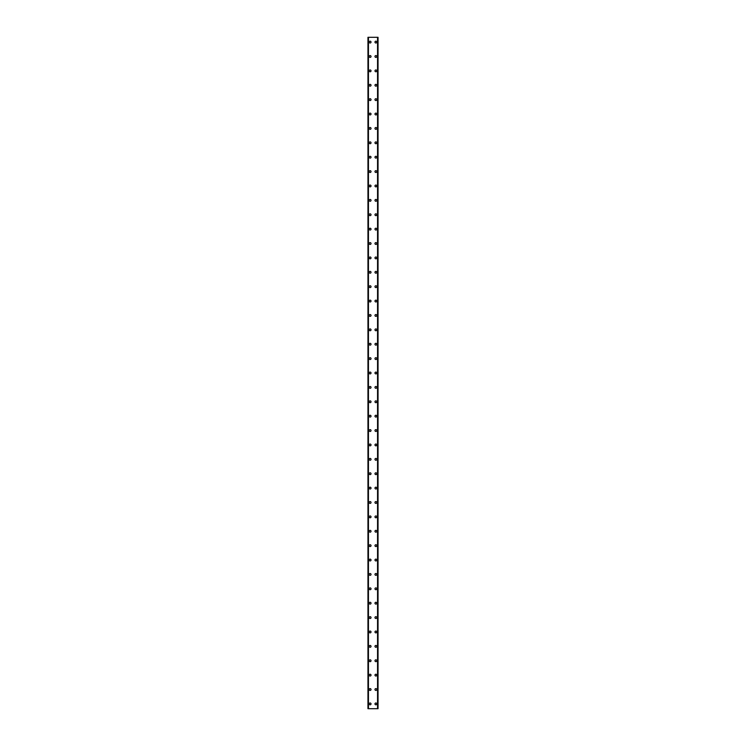 <?xml version="1.0" encoding="UTF-8"?>
<svg xmlns="http://www.w3.org/2000/svg" width="746" height="746" viewBox="0 0 746 746"><rect width="100%" height="100%" fill="white"/><g stroke="black" fill="none" stroke-linecap="round" stroke-linejoin="round"><path stroke-width="1.12" d="M369.223 703.907A0.895 0.895 0 0 1 370.119 703.002A0.895 0.895 0 0 1 371.023 703.907A0.895 0.895 0 0 1 370.119 704.802A0.895 0.895 0 0 1 369.223 703.907M369.223 689.518A0.895 0.895 0 0 1 370.119 688.614A0.895 0.895 0 0 1 371.023 689.518A0.895 0.895 0 0 1 370.119 690.414A0.895 0.895 0 0 1 369.223 689.518M369.223 675.13A0.895 0.895 0 0 1 370.119 674.235A0.895 0.895 0 0 1 371.023 675.13A0.895 0.895 0 0 1 370.119 676.025A0.895 0.895 0 0 1 369.223 675.13M369.223 660.742A0.895 0.895 0 0 1 370.119 659.846A0.895 0.895 0 0 1 371.023 660.742A0.895 0.895 0 0 1 370.119 661.646A0.895 0.895 0 0 1 369.223 660.742M369.223 646.353A0.895 0.895 0 0 1 370.119 645.458A0.895 0.895 0 0 1 371.023 646.353A0.895 0.895 0 0 1 370.119 647.258A0.895 0.895 0 0 1 369.223 646.353M369.223 631.965A0.895 0.895 0 0 1 370.119 631.069A0.895 0.895 0 0 1 371.023 631.965A0.895 0.895 0 0 1 370.119 632.869A0.895 0.895 0 0 1 369.223 631.965M369.223 617.585A0.895 0.895 0 0 1 370.119 616.681A0.895 0.895 0 0 1 371.023 617.585A0.895 0.895 0 0 1 370.119 618.481A0.895 0.895 0 0 1 369.223 617.585M369.223 603.197A0.895 0.895 0 0 1 370.119 602.292A0.895 0.895 0 0 1 371.023 603.197A0.895 0.895 0 0 1 370.119 604.092A0.895 0.895 0 0 1 369.223 603.197M369.223 588.808A0.895 0.895 0 0 1 370.119 587.904A0.895 0.895 0 0 1 371.023 588.808A0.895 0.895 0 0 1 370.119 589.704A0.895 0.895 0 0 1 369.223 588.808M369.223 574.42A0.895 0.895 0 0 1 370.119 573.525A0.895 0.895 0 0 1 371.023 574.42A0.895 0.895 0 0 1 370.119 575.315A0.895 0.895 0 0 1 369.223 574.42M369.223 560.032A0.895 0.895 0 0 1 370.119 559.136A0.895 0.895 0 0 1 371.023 560.032A0.895 0.895 0 0 1 370.119 560.936A0.895 0.895 0 0 1 369.223 560.032M369.223 545.643A0.895 0.895 0 0 1 370.119 544.748A0.895 0.895 0 0 1 371.023 545.643A0.895 0.895 0 0 1 370.119 546.548A0.895 0.895 0 0 1 369.223 545.643M369.223 531.255A0.895 0.895 0 0 1 370.119 530.359A0.895 0.895 0 0 1 371.023 531.255A0.895 0.895 0 0 1 370.119 532.159A0.895 0.895 0 0 1 369.223 531.255M369.223 516.875A0.895 0.895 0 0 1 370.119 515.971A0.895 0.895 0 0 1 371.023 516.875A0.895 0.895 0 0 1 370.119 517.771A0.895 0.895 0 0 1 369.223 516.875M369.223 502.487A0.895 0.895 0 0 1 370.119 501.582A0.895 0.895 0 0 1 371.023 502.487A0.895 0.895 0 0 1 370.119 503.382A0.895 0.895 0 0 1 369.223 502.487M369.223 488.098A0.895 0.895 0 0 1 370.119 487.194A0.895 0.895 0 0 1 371.023 488.098A0.895 0.895 0 0 1 370.119 488.994A0.895 0.895 0 0 1 369.223 488.098M369.223 473.71A0.895 0.895 0 0 1 370.119 472.815A0.895 0.895 0 0 1 371.023 473.71A0.895 0.895 0 0 1 370.119 474.605A0.895 0.895 0 0 1 369.223 473.71M369.223 459.322A0.895 0.895 0 0 1 370.119 458.426A0.895 0.895 0 0 1 371.023 459.322A0.895 0.895 0 0 1 370.119 460.226A0.895 0.895 0 0 1 369.223 459.322M369.223 444.933A0.895 0.895 0 0 1 370.119 444.038A0.895 0.895 0 0 1 371.023 444.933A0.895 0.895 0 0 1 370.119 445.838A0.895 0.895 0 0 1 369.223 444.933M369.223 430.545A0.895 0.895 0 0 1 370.119 429.649A0.895 0.895 0 0 1 371.023 430.545A0.895 0.895 0 0 1 370.119 431.449A0.895 0.895 0 0 1 369.223 430.545M369.223 416.165A0.895 0.895 0 0 1 370.119 415.261A0.895 0.895 0 0 1 371.023 416.165A0.895 0.895 0 0 1 370.119 417.061A0.895 0.895 0 0 1 369.223 416.165M369.223 401.777A0.895 0.895 0 0 1 370.119 400.872A0.895 0.895 0 0 1 371.023 401.777A0.895 0.895 0 0 1 370.119 402.672A0.895 0.895 0 0 1 369.223 401.777M369.223 387.388A0.895 0.895 0 0 1 370.119 386.484A0.895 0.895 0 0 1 371.023 387.388A0.895 0.895 0 0 1 370.119 388.284A0.895 0.895 0 0 1 369.223 387.388M369.223 373A0.895 0.895 0 0 1 370.119 372.105A0.895 0.895 0 0 1 371.023 373A0.895 0.895 0 0 1 370.119 373.895A0.895 0.895 0 0 1 369.223 373M369.223 358.612A0.895 0.895 0 0 1 370.119 357.716A0.895 0.895 0 0 1 371.023 358.612A0.895 0.895 0 0 1 370.119 359.516A0.895 0.895 0 0 1 369.223 358.612M369.223 344.223A0.895 0.895 0 0 1 370.119 343.328A0.895 0.895 0 0 1 371.023 344.223A0.895 0.895 0 0 1 370.119 345.128A0.895 0.895 0 0 1 369.223 344.223M369.223 329.835A0.895 0.895 0 0 1 370.119 328.939A0.895 0.895 0 0 1 371.023 329.835A0.895 0.895 0 0 1 370.119 330.739A0.895 0.895 0 0 1 369.223 329.835M369.223 315.455A0.895 0.895 0 0 1 370.119 314.551A0.895 0.895 0 0 1 371.023 315.455A0.895 0.895 0 0 1 370.119 316.351A0.895 0.895 0 0 1 369.223 315.455M369.223 301.067A0.895 0.895 0 0 1 370.119 300.162A0.895 0.895 0 0 1 371.023 301.067A0.895 0.895 0 0 1 370.119 301.962A0.895 0.895 0 0 1 369.223 301.067M369.223 286.678A0.895 0.895 0 0 1 370.119 285.774A0.895 0.895 0 0 1 371.023 286.678A0.895 0.895 0 0 1 370.119 287.574A0.895 0.895 0 0 1 369.223 286.678M369.223 272.29A0.895 0.895 0 0 1 370.119 271.395A0.895 0.895 0 0 1 371.023 272.29A0.895 0.895 0 0 1 370.119 273.185A0.895 0.895 0 0 1 369.223 272.29M369.223 257.902A0.895 0.895 0 0 1 370.119 257.006A0.895 0.895 0 0 1 371.023 257.902A0.895 0.895 0 0 1 370.119 258.806A0.895 0.895 0 0 1 369.223 257.902M369.223 243.513A0.895 0.895 0 0 1 370.119 242.618A0.895 0.895 0 0 1 371.023 243.513A0.895 0.895 0 0 1 370.119 244.418A0.895 0.895 0 0 1 369.223 243.513M369.223 229.125A0.895 0.895 0 0 1 370.119 228.229A0.895 0.895 0 0 1 371.023 229.125A0.895 0.895 0 0 1 370.119 230.029A0.895 0.895 0 0 1 369.223 229.125M369.223 214.745A0.895 0.895 0 0 1 370.119 213.841A0.895 0.895 0 0 1 371.023 214.745A0.895 0.895 0 0 1 370.119 215.641A0.895 0.895 0 0 1 369.223 214.745M369.223 200.357A0.895 0.895 0 0 1 370.119 199.452A0.895 0.895 0 0 1 371.023 200.357A0.895 0.895 0 0 1 370.119 201.252A0.895 0.895 0 0 1 369.223 200.357M369.223 185.968A0.895 0.895 0 0 1 370.119 185.064A0.895 0.895 0 0 1 371.023 185.968A0.895 0.895 0 0 1 370.119 186.864A0.895 0.895 0 0 1 369.223 185.968M369.223 171.58A0.895 0.895 0 0 1 370.119 170.685A0.895 0.895 0 0 1 371.023 171.58A0.895 0.895 0 0 1 370.119 172.475A0.895 0.895 0 0 1 369.223 171.58M369.223 157.192A0.895 0.895 0 0 1 370.119 156.296A0.895 0.895 0 0 1 371.023 157.192A0.895 0.895 0 0 1 370.119 158.096A0.895 0.895 0 0 1 369.223 157.192M369.223 142.803A0.895 0.895 0 0 1 370.119 141.908A0.895 0.895 0 0 1 371.023 142.803A0.895 0.895 0 0 1 370.119 143.708A0.895 0.895 0 0 1 369.223 142.803M369.223 128.415A0.895 0.895 0 0 1 370.119 127.519A0.895 0.895 0 0 1 371.023 128.415A0.895 0.895 0 0 1 370.119 129.319A0.895 0.895 0 0 1 369.223 128.415M369.223 114.035A0.895 0.895 0 0 1 370.119 113.131A0.895 0.895 0 0 1 371.023 114.035A0.895 0.895 0 0 1 370.119 114.931A0.895 0.895 0 0 1 369.223 114.035M369.223 99.647A0.895 0.895 0 0 1 370.119 98.742A0.895 0.895 0 0 1 371.023 99.647A0.895 0.895 0 0 1 370.119 100.542A0.895 0.895 0 0 1 369.223 99.647M369.223 85.258A0.895 0.895 0 0 1 370.119 84.354A0.895 0.895 0 0 1 371.023 85.258A0.895 0.895 0 0 1 370.119 86.154A0.895 0.895 0 0 1 369.223 85.258M369.223 70.87A0.895 0.895 0 0 1 370.119 69.975A0.895 0.895 0 0 1 371.023 70.87A0.895 0.895 0 0 1 370.119 71.765A0.895 0.895 0 0 1 369.223 70.87M369.223 56.482A0.895 0.895 0 0 1 370.119 55.586A0.895 0.895 0 0 1 371.023 56.482A0.895 0.895 0 0 1 370.119 57.386A0.895 0.895 0 0 1 369.223 56.482M369.223 42.093A0.895 0.895 0 0 1 370.119 41.198A0.895 0.895 0 0 1 371.023 42.093A0.895 0.895 0 0 1 370.119 42.998A0.895 0.895 0 0 1 369.223 42.093M374.977 703.907A0.895 0.895 0 0 1 375.881 703.002A0.895 0.895 0 0 1 376.777 703.907A0.895 0.895 0 0 1 375.881 704.802A0.895 0.895 0 0 1 374.977 703.907M374.977 689.518A0.895 0.895 0 0 1 375.881 688.614A0.895 0.895 0 0 1 376.777 689.518A0.895 0.895 0 0 1 375.881 690.414A0.895 0.895 0 0 1 374.977 689.518M374.977 675.13A0.895 0.895 0 0 1 375.881 674.235A0.895 0.895 0 0 1 376.777 675.13A0.895 0.895 0 0 1 375.881 676.025A0.895 0.895 0 0 1 374.977 675.13M374.977 660.742A0.895 0.895 0 0 1 375.881 659.846A0.895 0.895 0 0 1 376.777 660.742A0.895 0.895 0 0 1 375.881 661.646A0.895 0.895 0 0 1 374.977 660.742M374.977 646.353A0.895 0.895 0 0 1 375.881 645.458A0.895 0.895 0 0 1 376.777 646.353A0.895 0.895 0 0 1 375.881 647.258A0.895 0.895 0 0 1 374.977 646.353M374.977 631.965A0.895 0.895 0 0 1 375.881 631.069A0.895 0.895 0 0 1 376.777 631.965A0.895 0.895 0 0 1 375.881 632.869A0.895 0.895 0 0 1 374.977 631.965M374.977 617.585A0.895 0.895 0 0 1 375.881 616.681A0.895 0.895 0 0 1 376.777 617.585A0.895 0.895 0 0 1 375.881 618.481A0.895 0.895 0 0 1 374.977 617.585M374.977 603.197A0.895 0.895 0 0 1 375.881 602.292A0.895 0.895 0 0 1 376.777 603.197A0.895 0.895 0 0 1 375.881 604.092A0.895 0.895 0 0 1 374.977 603.197M374.977 588.808A0.895 0.895 0 0 1 375.881 587.904A0.895 0.895 0 0 1 376.777 588.808A0.895 0.895 0 0 1 375.881 589.704A0.895 0.895 0 0 1 374.977 588.808M374.977 574.42A0.895 0.895 0 0 1 375.881 573.525A0.895 0.895 0 0 1 376.777 574.42A0.895 0.895 0 0 1 375.881 575.315A0.895 0.895 0 0 1 374.977 574.42M374.977 560.032A0.895 0.895 0 0 1 375.881 559.136A0.895 0.895 0 0 1 376.777 560.032A0.895 0.895 0 0 1 375.881 560.936A0.895 0.895 0 0 1 374.977 560.032M374.977 545.643A0.895 0.895 0 0 1 375.881 544.748A0.895 0.895 0 0 1 376.777 545.643A0.895 0.895 0 0 1 375.881 546.548A0.895 0.895 0 0 1 374.977 545.643M374.977 531.255A0.895 0.895 0 0 1 375.881 530.359A0.895 0.895 0 0 1 376.777 531.255A0.895 0.895 0 0 1 375.881 532.159A0.895 0.895 0 0 1 374.977 531.255M374.977 516.875A0.895 0.895 0 0 1 375.881 515.971A0.895 0.895 0 0 1 376.777 516.875A0.895 0.895 0 0 1 375.881 517.771A0.895 0.895 0 0 1 374.977 516.875M374.977 502.487A0.895 0.895 0 0 1 375.881 501.582A0.895 0.895 0 0 1 376.777 502.487A0.895 0.895 0 0 1 375.881 503.382A0.895 0.895 0 0 1 374.977 502.487M374.977 488.098A0.895 0.895 0 0 1 375.881 487.194A0.895 0.895 0 0 1 376.777 488.098A0.895 0.895 0 0 1 375.881 488.994A0.895 0.895 0 0 1 374.977 488.098M374.977 473.71A0.895 0.895 0 0 1 375.881 472.815A0.895 0.895 0 0 1 376.777 473.71A0.895 0.895 0 0 1 375.881 474.605A0.895 0.895 0 0 1 374.977 473.71M374.977 459.322A0.895 0.895 0 0 1 375.881 458.426A0.895 0.895 0 0 1 376.777 459.322A0.895 0.895 0 0 1 375.881 460.226A0.895 0.895 0 0 1 374.977 459.322M374.977 444.933A0.895 0.895 0 0 1 375.881 444.038A0.895 0.895 0 0 1 376.777 444.933A0.895 0.895 0 0 1 375.881 445.838A0.895 0.895 0 0 1 374.977 444.933M374.977 430.545A0.895 0.895 0 0 1 375.881 429.649A0.895 0.895 0 0 1 376.777 430.545A0.895 0.895 0 0 1 375.881 431.449A0.895 0.895 0 0 1 374.977 430.545M374.977 416.165A0.895 0.895 0 0 1 375.881 415.261A0.895 0.895 0 0 1 376.777 416.165A0.895 0.895 0 0 1 375.881 417.061A0.895 0.895 0 0 1 374.977 416.165M374.977 401.777A0.895 0.895 0 0 1 375.881 400.872A0.895 0.895 0 0 1 376.777 401.777A0.895 0.895 0 0 1 375.881 402.672A0.895 0.895 0 0 1 374.977 401.777M374.977 387.388A0.895 0.895 0 0 1 375.881 386.484A0.895 0.895 0 0 1 376.777 387.388A0.895 0.895 0 0 1 375.881 388.284A0.895 0.895 0 0 1 374.977 387.388M374.977 373A0.895 0.895 0 0 1 375.881 372.105A0.895 0.895 0 0 1 376.777 373A0.895 0.895 0 0 1 375.881 373.895A0.895 0.895 0 0 1 374.977 373M374.977 358.612A0.895 0.895 0 0 1 375.881 357.716A0.895 0.895 0 0 1 376.777 358.612A0.895 0.895 0 0 1 375.881 359.516A0.895 0.895 0 0 1 374.977 358.612M374.977 344.223A0.895 0.895 0 0 1 375.881 343.328A0.895 0.895 0 0 1 376.777 344.223A0.895 0.895 0 0 1 375.881 345.128A0.895 0.895 0 0 1 374.977 344.223M374.977 329.835A0.895 0.895 0 0 1 375.881 328.939A0.895 0.895 0 0 1 376.777 329.835A0.895 0.895 0 0 1 375.881 330.739A0.895 0.895 0 0 1 374.977 329.835M374.977 315.455A0.895 0.895 0 0 1 375.881 314.551A0.895 0.895 0 0 1 376.777 315.455A0.895 0.895 0 0 1 375.881 316.351A0.895 0.895 0 0 1 374.977 315.455M374.977 301.067A0.895 0.895 0 0 1 375.881 300.162A0.895 0.895 0 0 1 376.777 301.067A0.895 0.895 0 0 1 375.881 301.962A0.895 0.895 0 0 1 374.977 301.067M374.977 286.678A0.895 0.895 0 0 1 375.881 285.774A0.895 0.895 0 0 1 376.777 286.678A0.895 0.895 0 0 1 375.881 287.574A0.895 0.895 0 0 1 374.977 286.678M374.977 272.29A0.895 0.895 0 0 1 375.881 271.395A0.895 0.895 0 0 1 376.777 272.29A0.895 0.895 0 0 1 375.881 273.185A0.895 0.895 0 0 1 374.977 272.29M374.977 257.902A0.895 0.895 0 0 1 375.881 257.006A0.895 0.895 0 0 1 376.777 257.902A0.895 0.895 0 0 1 375.881 258.806A0.895 0.895 0 0 1 374.977 257.902M374.977 243.513A0.895 0.895 0 0 1 375.881 242.618A0.895 0.895 0 0 1 376.777 243.513A0.895 0.895 0 0 1 375.881 244.418A0.895 0.895 0 0 1 374.977 243.513M374.977 229.125A0.895 0.895 0 0 1 375.881 228.229A0.895 0.895 0 0 1 376.777 229.125A0.895 0.895 0 0 1 375.881 230.029A0.895 0.895 0 0 1 374.977 229.125M374.977 214.745A0.895 0.895 0 0 1 375.881 213.841A0.895 0.895 0 0 1 376.777 214.745A0.895 0.895 0 0 1 375.881 215.641A0.895 0.895 0 0 1 374.977 214.745M374.977 200.357A0.895 0.895 0 0 1 375.881 199.452A0.895 0.895 0 0 1 376.777 200.357A0.895 0.895 0 0 1 375.881 201.252A0.895 0.895 0 0 1 374.977 200.357M374.977 185.968A0.895 0.895 0 0 1 375.881 185.064A0.895 0.895 0 0 1 376.777 185.968A0.895 0.895 0 0 1 375.881 186.864A0.895 0.895 0 0 1 374.977 185.968M374.977 171.58A0.895 0.895 0 0 1 375.881 170.685A0.895 0.895 0 0 1 376.777 171.58A0.895 0.895 0 0 1 375.881 172.475A0.895 0.895 0 0 1 374.977 171.58M374.977 157.192A0.895 0.895 0 0 1 375.881 156.296A0.895 0.895 0 0 1 376.777 157.192A0.895 0.895 0 0 1 375.881 158.096A0.895 0.895 0 0 1 374.977 157.192M374.977 142.803A0.895 0.895 0 0 1 375.881 141.908A0.895 0.895 0 0 1 376.777 142.803A0.895 0.895 0 0 1 375.881 143.708A0.895 0.895 0 0 1 374.977 142.803M374.977 128.415A0.895 0.895 0 0 1 375.881 127.519A0.895 0.895 0 0 1 376.777 128.415A0.895 0.895 0 0 1 375.881 129.319A0.895 0.895 0 0 1 374.977 128.415M374.977 114.035A0.895 0.895 0 0 1 375.881 113.131A0.895 0.895 0 0 1 376.777 114.035A0.895 0.895 0 0 1 375.881 114.931A0.895 0.895 0 0 1 374.977 114.035M374.977 99.647A0.895 0.895 0 0 1 375.881 98.742A0.895 0.895 0 0 1 376.777 99.647A0.895 0.895 0 0 1 375.881 100.542A0.895 0.895 0 0 1 374.977 99.647M374.977 85.258A0.895 0.895 0 0 1 375.881 84.354A0.895 0.895 0 0 1 376.777 85.258A0.895 0.895 0 0 1 375.881 86.154A0.895 0.895 0 0 1 374.977 85.258M374.977 70.87A0.895 0.895 0 0 1 375.881 69.975A0.895 0.895 0 0 1 376.777 70.87A0.895 0.895 0 0 1 375.881 71.765A0.895 0.895 0 0 1 374.977 70.87M374.977 56.482A0.895 0.895 0 0 1 375.881 55.586A0.895 0.895 0 0 1 376.777 56.482A0.895 0.895 0 0 1 375.881 57.386A0.895 0.895 0 0 1 374.977 56.482M374.977 42.093A0.895 0.895 0 0 1 375.881 41.198A0.895 0.895 0 0 1 376.777 42.093A0.895 0.895 0 0 1 375.881 42.998A0.895 0.895 0 0 1 374.977 42.093M377.989 37.3L367.965 37.3L367.965 708.7L378.035 708.7L378.035 37.3L377.989 708.7M368.31 37.3L368.31 708.7L368.31 37.3M378.035 37.3L378.035 708.7M377.69 708.7L377.69 37.3L377.69 708.7M367.965 708.7L367.965 37.3M368.011 37.3L368.011 708.7M368.449 37.3L368.449 708.7M377.551 37.3L377.551 708.7M368.328 37.3L368.328 708.7M377.672 37.3L377.672 708.7"/></g></svg>

